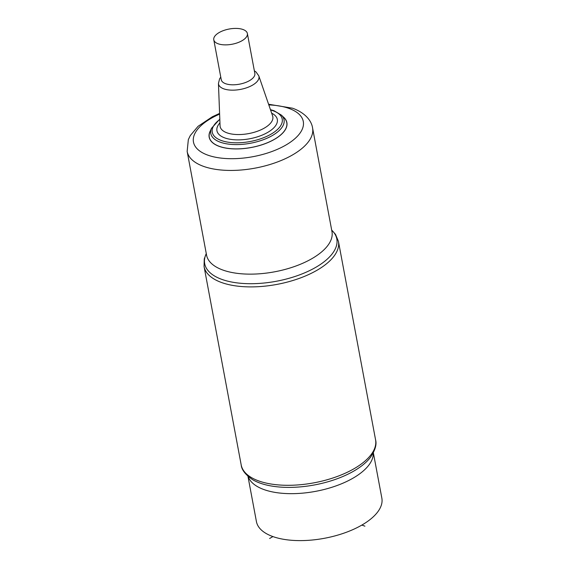 <?xml version="1.0" encoding="UTF-8"?>
<svg xmlns="http://www.w3.org/2000/svg" width="569" height="569" viewBox="0 0 569 569"><rect width="100%" height="100%" fill="white"/><g stroke="black" fill="none" stroke-linecap="round" stroke-linejoin="round"><path stroke-width="0.85" d="M281.527 115.201L284.102 117.797A39.425 17.867 169.4 0 1 268.831 142.122A39.425 17.867 169.4 0 1 219.47 146.397A39.425 17.867 169.4 0 1 210.025 131.659L211.483 128.31A37.277 16.899 -10.6 0 0 220.416 142.243A37.277 16.899 -10.6 0 0 267.089 138.196A37.277 16.899 -10.6 0 0 281.527 115.201L273.945 110.692L270.453 109.668M247.942 476.246L256.427 521.595A63.799 28.919 -10.6 0 0 296.378 540.55A63.799 28.919 -10.6 0 0 361.856 525.08A63.799 28.919 -10.6 0 0 381.849 498.124L373.356 452.782M213.78 39.787L221.256 79.71A17.091 7.746 -10.6 0 0 225.673 83.728A17.091 7.746 -10.6 0 0 244.855 82.747A17.091 7.746 -10.6 0 0 254.848 73.429L247.373 33.5A17.091 7.746 -10.6 0 0 242.956 29.488A17.091 7.746 -10.6 0 0 223.773 30.463A17.091 7.746 -10.6 0 0 213.78 39.787A17.091 7.746 -10.6 0 0 218.197 43.799A17.091 7.746 -10.6 0 0 237.38 42.824A17.091 7.746 -10.6 0 0 247.373 33.5M361.856 525.08L364.907 526.169M272.921 536.581L269.621 538.487M271.662 113.181A30.719 13.926 169.4 0 1 266.477 133.089A30.719 13.926 169.4 0 1 225.132 138.039A30.719 13.926 169.4 0 1 224.876 137.947A30.719 13.926 169.4 0 1 219.947 122.861M219.819 119.476A35.598 16.138 -10.6 0 0 221.448 140.557A35.598 16.138 -10.6 0 0 271.072 134.142A35.598 16.138 -10.6 0 0 273.02 110.735A35.598 16.138 -10.6 0 0 270.56 109.973M220.061 125.763A26.793 12.148 -10.6 0 0 227.081 132.869A26.793 12.148 -10.6 0 0 227.301 132.947A26.793 12.148 -10.6 0 0 258.098 130.991A26.793 12.148 -10.6 0 0 272.615 115.934L258.795 75.855A20.569 9.324 169.4 0 1 247.543 87.462A20.569 9.324 169.4 0 1 223.837 88.864A20.569 9.324 169.4 0 1 223.66 88.8A20.569 9.324 169.4 0 1 218.446 83.408L220.061 125.763M283.028 116.709A39.531 17.916 169.4 0 1 270.097 141.603A39.531 17.916 169.4 0 1 219.392 146.446A39.531 17.916 169.4 0 1 210.637 130.258M219.62 114.12A55.876 25.328 -10.6 0 0 207.905 155.173A55.876 25.328 -10.6 0 0 285.794 145.102A55.876 25.328 -10.6 0 0 288.853 108.373A55.876 25.328 -10.6 0 0 268.817 104.909M187.151 151.425A63.799 28.919 -10.6 0 0 203.652 166.411A63.799 28.919 -10.6 0 0 275.261 162.762A63.799 28.919 -10.6 0 0 312.573 127.954L331.976 231.654A63.799 28.919 -10.6 0 1 311.99 258.603A63.799 28.919 -10.6 0 1 246.512 274.08A63.799 28.919 -10.6 0 1 206.561 255.125L187.151 151.425L188.339 139.604L190.266 135.6L198.055 126.325L212.393 116.73L219.591 113.416M206.277 253.618A67.213 30.47 -10.6 0 0 237.223 282.907A67.213 30.47 -10.6 0 0 315.759 267.345A67.213 30.47 -10.6 0 0 331.691 230.146M241.192 464.93A68.351 30.982 -10.6 0 0 283.988 485.236A68.351 30.982 -10.6 0 0 354.146 468.664A68.351 30.982 -10.6 0 0 375.561 439.78C376.906 444.446 375.199 450.314 370.433 457.376A67.213 30.47 -10.6 0 1 353.875 471.032A67.213 30.47 -10.6 0 1 252.33 479.475C245.339 474.617 241.626 469.766 241.192 464.93L204.058 266.527A68.351 30.982 -10.6 0 0 246.861 286.833A68.351 30.982 -10.6 0 0 317.018 270.254A68.351 30.982 -10.6 0 0 338.434 241.377L335.497 234.357L331.677 230.054M248.091 476.381A63.799 28.919 -10.6 0 0 289.408 493.65A63.799 28.919 -10.6 0 0 353.072 478.138A63.799 28.919 -10.6 0 0 373.271 452.952M219.805 119.141L211.483 128.31M258.795 75.855L256.043 71.979L254.357 70.819M220.765 77.107L219.62 78.778L218.446 83.408M312.573 127.954C311.535 120.728 305.176 112.762 292.53 108.202L268.582 104.241M375.561 439.78L338.434 241.377M206.263 253.525L204.257 258.923L204.058 266.527"/></g></svg>
